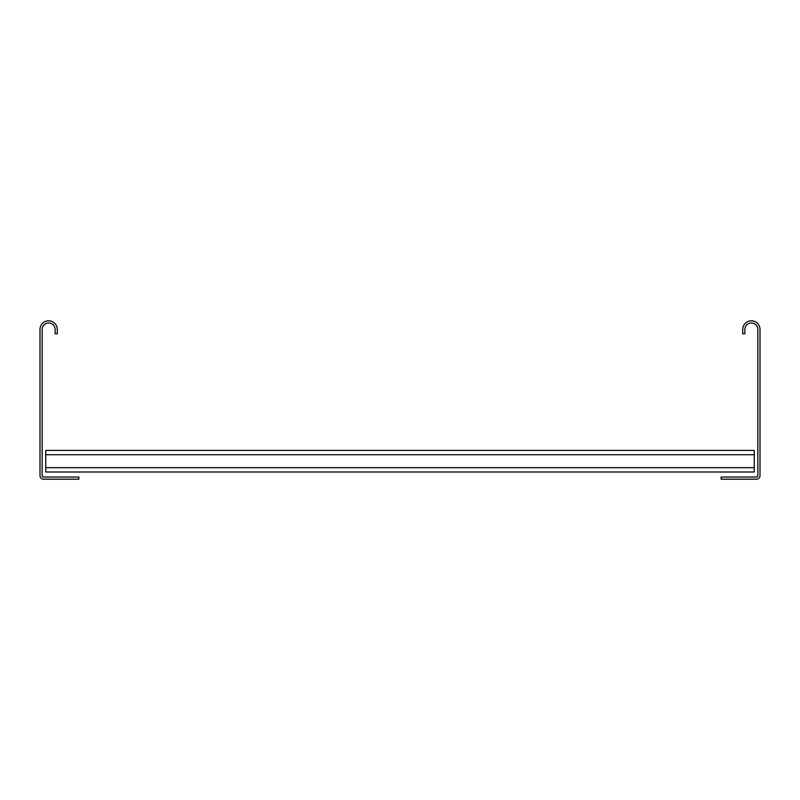 <?xml version="1.0" encoding="UTF-8"?>
<svg xmlns="http://www.w3.org/2000/svg" width="800" height="800" viewBox="0 0 800 800"><rect width="100%" height="100%" fill="white"/><g stroke="black" fill="none" stroke-linecap="round" stroke-linejoin="round"><path stroke-width="1.2" d="M40 329.44A8.64 8.64 0 0 1 48.64 320.8A8.64 8.64 0 0 1 57.28 329.44L57.28 333.76L55.12 333.76L55.12 329.44A6.48 6.48 0 0 0 48.64 322.96A6.48 6.48 0 0 0 42.16 329.44L42.16 475.6A1.44 1.44 0 0 0 43.6 477.04L78.88 477.04L78.88 479.2L43.6 479.2A3.6 3.6 0 0 1 40 475.6L40 329.44M45.76 472L45.76 450.4L754.24 450.4L754.24 472L45.76 472M760 329.44A8.64 8.64 0 0 0 751.36 320.8A8.64 8.64 0 0 0 742.72 329.44L742.72 333.76L744.88 333.76L744.88 329.44A6.48 6.48 0 0 1 751.36 322.96A6.48 6.48 0 0 1 757.84 329.44L757.84 475.6A1.44 1.44 0 0 1 756.4 477.04L721.12 477.04L721.12 479.2L756.4 479.2A3.6 3.6 0 0 0 760 475.6L760 329.44M45.76 467.68L754.24 467.68M45.76 454.72L754.24 454.72"/></g></svg>
